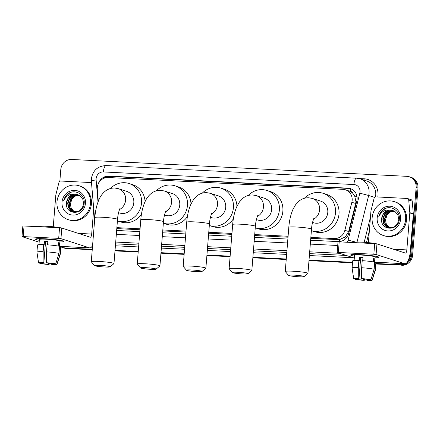 <?xml version="1.0" encoding="UTF-8"?>
<svg xmlns="http://www.w3.org/2000/svg" width="440" height="440" viewBox="0 0 440 440"><rect width="100%" height="100%" fill="white"/><g stroke="black" fill="none" stroke-linecap="round" stroke-linejoin="round"><path stroke-width="0.66" d="M310.772 238.354L339.444 239.652L345.318 236.891L348.661 231.539L355.658 203.5L355.938 201.657L354.712 196.048L353.111 193.672A3.558 3.339 -72.1 0 0 350.202 191.356A10.676 3.575 -87.1 0 1 350.532 188.694M310.849 237.402L334.257 238.579A10.676 10.021 -72.1 0 0 344.856 230.313L351.857 202.274A10.676 10.021 -72.1 0 0 352.16 200.442A10.676 10.021 -72.1 0 0 345.384 189.772A10.676 10.021 -72.1 0 0 342.964 189.332L108.202 177.518A10.676 10.021 -72.1 0 0 97.306 189.464L98.313 201.212M350.202 191.356L350.026 191.351A10.676 10.021 107.9 0 1 353.111 193.672M116.793 228.591L139.981 229.763M162.739 230.907L185.933 232.073M208.692 233.216L231.88 234.382M254.639 235.532L288.013 237.21M350.026 191.351L345.384 189.772M116.87 227.639L140.058 228.806M162.816 229.955L186.01 231.121M208.769 232.265L231.957 233.431M254.716 234.575L288.09 236.258M92.279 249.233L65.511 248.138A10.676 10.021 107.9 0 1 63.09 247.698A10.676 10.021 107.9 0 0 65.511 248.138L92.257 249.486L66.451 248.441A10.676 10.021 107.9 0 1 64.026 248.001L62.156 247.396A10.676 10.021 107.9 0 1 60.918 246.895A11.743 0.99 4.6 0 0 60.72 246.692L59.527 246.631M404.586 263.731A10.676 10.021 107.9 0 1 399.823 264.71L375.986 263.764L400.757 265.007A10.676 10.021 107.9 0 0 411.659 254.909A10.676 10.021 107.9 0 1 400.757 265.007L375.969 264.017M352.517 262.581L309.001 260.392L352.517 262.581M286.242 259.248L252.868 257.565L286.242 259.248M230.109 256.421L206.916 255.255L230.109 256.421M184.162 254.111L160.969 252.945L184.162 254.111M138.21 251.796L115.016 250.63L138.21 251.796M59.846 181.231L60.786 169.565A10.676 10.021 107.9 0 1 71.687 159.467L406.934 176.336A10.676 10.021 107.9 0 1 409.354 176.781A10.676 10.021 107.9 0 1 416.13 187.446L417.065 187.748L411.659 254.909L417.065 187.748A10.676 10.021 107.9 0 0 410.295 177.078A10.676 10.021 107.9 0 1 417.065 187.748L418 188.051L412.599 255.211A10.676 10.021 107.9 0 1 401.698 265.309M409.354 176.781L411.23 177.381A10.676 10.021 107.9 0 1 418 188.051M352.495 262.834L308.979 260.645M286.22 259.501L252.846 257.818M230.087 256.674L206.899 255.508M184.14 254.364L160.947 253.198M138.188 252.049L115 250.883M92.241 249.739L66.451 248.441M310.624 240.218L338.135 241.604A10.676 10.021 -72.1 0 0 348.733 233.338L356.78 201.091A10.676 10.021 -72.1 0 0 357.082 199.26A10.676 10.021 -72.1 0 0 350.312 188.59A10.676 10.021 -72.1 0 0 347.886 188.149L108.763 176.115A10.676 10.021 -72.1 0 0 98.389 183.607M102.564 178.97A10.676 10.021 107.9 0 1 109.698 176.418L348.827 188.447A10.676 10.021 107.9 0 1 350.774 188.755M416.13 187.446L410.724 254.606A10.676 10.021 107.9 0 1 407.786 261.349M64.576 247.836A10.676 10.021 107.9 0 1 62.156 247.396M60.5 246.681A10.676 10.021 107.9 0 1 60.011 246.395M399.823 264.71L376.007 263.511M352.539 262.328L309.018 260.139M286.259 258.995L252.89 257.312M230.131 256.168L206.938 255.002M184.179 253.858L160.99 252.687M138.232 251.543L115.038 250.377M116.639 230.461L139.832 231.627M162.591 232.771L185.785 233.937M208.538 235.081L231.732 236.247M254.49 237.397L287.865 239.074M372.141 217.74A17.793 16.698 107.9 0 1 394.345 201.647A17.793 16.698 107.9 0 1 405.631 219.428A17.793 16.698 107.9 0 1 383.427 235.521A17.793 16.698 107.9 0 1 372.141 217.74M394.345 201.647L395.28 201.949A17.793 16.698 107.9 0 1 406.571 219.731A17.793 16.698 107.9 0 1 384.362 235.823L383.427 235.521M381.678 218.658C379.836 230.973 398.827 231.462 399.306 219.296C400.598 210.584 390.137 204.402 383.306 209.556C380.936 211.365 379.429 213.752 378.785 216.716C381.227 211.585 385.187 209.385 390.671 210.117A8.899 8.349 107.9 0 0 381.684 218.537A8.899 8.349 107.9 0 0 381.678 218.658L383.29 214.22L386.738 211.178L393.036 210.573M400.609 219.175A12.457 11.688 107.9 0 1 387.893 230.956A12.457 11.688 107.9 0 1 377.168 217.993A12.457 11.688 107.9 0 1 389.884 206.212A12.457 11.688 107.9 0 1 400.609 219.175M393.762 210.865L388.223 211.657L384.775 214.698L383.174 219.021L383.818 223.454L386.496 226.804L388.322 227.744M393.58 210.788L387.849 211.536L384.401 214.577L382.8 218.9L383.444 223.333L386.122 226.683L388.135 227.689L394.251 227.024L397.452 223.905L398.805 219.505L397.914 214.99L394.988 211.558L392.849 210.513L390.671 210.117M394.46 211.228L389.708 212.135L386.26 215.177L384.659 219.5L385.303 223.933L387.981 227.282L389.081 227.926M394.29 211.134L389.334 212.014L385.886 215.056L384.285 219.379L384.929 223.812L387.607 227.161L388.889 227.887M389.752 228.014A8.899 8.349 107.9 0 1 386.254 223.889L389.67 228.008M386.254 223.889L385.528 219.835L387.019 215.132L390.566 211.756M386.403 208.115L384.918 208.747L381.013 212.009L378.785 216.716M360.14 254.65A14.234 1.199 4.6 0 1 378.868 257.114A14.234 1.199 4.6 0 1 375.04 257.807A14.234 1.199 4.6 0 0 379.005 257.301A14.234 1.199 4.6 0 0 360.14 254.65A14.234 1.199 4.6 0 0 350.796 254.854A14.234 1.199 4.6 0 0 354.464 256.152A14.234 1.199 4.6 0 1 350.625 255.013A14.234 1.199 4.6 0 1 360.14 254.65M368.407 242.638L370.953 210.991A1.782 1.672 -72.1 0 1 371.002 210.689L374.105 198.264A1.782 1.672 -72.1 0 1 375.87 196.889L407.187 198.462A1.782 1.672 -72.1 0 1 407.589 198.539L411.098 199.667A1.782 1.672 107.9 0 1 412.225 201.141L413.314 213.769A1.782 1.672 107.9 0 1 413.314 214.077L410.339 251.042A14.234 4.769 -87.1 0 1 404.943 263.747A14.234 4.769 -87.1 0 1 404.525 263.67L376.101 254.513L373.841 254.238L374.693 243.634L376.954 243.909L405.377 253.066A3.558 1.194 92.9 0 0 405.482 253.088A3.558 1.194 92.9 0 0 406.83 249.909L409.805 212.949A1.782 1.672 -72.1 0 0 409.805 212.641L408.722 200.007A1.782 1.672 -72.1 0 0 407.589 198.539M338.344 252.45L337.15 252.5L338.008 241.896L339.196 241.846L338.344 252.45L373.841 254.238M337.15 252.5L354.31 258.055M339.196 241.846L374.693 243.634M361.631 278.608L362.351 278.839A7.117 0.6 4.6 0 1 368.841 279.626L370.898 279.73A9.251 0.781 4.6 0 0 361.631 278.608L361.653 267.735L362.219 260.667A11.743 0.99 4.6 0 1 374.704 262.174L374.132 269.242L370.898 279.73M370.035 279.686L370.013 280A7.117 0.6 4.6 0 1 370.035 280.06A7.117 0.6 4.6 0 1 366.877 280.302L366.96 279.312M362.956 257.56A7.117 0.6 -175.4 0 0 362.307 257.527A7.117 0.6 -175.4 0 0 360.707 257.466L359.002 278.674A7.117 0.6 4.6 0 0 355.845 278.916A7.117 0.6 4.6 0 0 355.872 278.971L353.81 278.867A9.251 0.781 4.6 0 1 353.716 278.762A9.251 0.781 4.6 0 1 358.281 278.443L359.002 278.674M353.716 278.762L352.088 267.96A11.743 0.99 4.6 0 1 352.088 267.938L352.655 260.871A11.743 0.99 4.6 0 1 358.875 260.497L359.348 260.651L359.629 257.114A10.318 0.869 4.6 0 1 361.257 257.186A10.318 0.869 4.6 0 1 362.978 257.285L362.703 260.7M354.112 260.513L354.53 255.327A10.318 0.869 4.6 0 1 361.427 255.063A10.318 0.869 4.6 0 1 375.106 256.982L374.688 262.169L404.525 263.67M353.771 242.583L353.782 242.462A12.1 1.018 4.6 0 1 361.867 242.149A12.1 1.018 4.6 0 1 376.569 243.821M370.013 280L372.07 280.104L375.304 269.621L375.87 262.554L374.677 262.493M375.87 262.554A11.743 0.99 4.6 0 1 376.068 262.757L375.502 269.825A11.743 0.99 4.6 0 1 375.496 269.841L372.163 280.242A9.251 0.781 4.6 0 1 367.598 280.533L366.877 280.302M352.088 267.938A11.743 0.99 4.6 0 1 358.303 267.57L358.281 278.443M358.875 260.497L358.303 267.57M363.627 278.944L363.528 280.132L364.249 280.363L364.469 279.021M364.249 280.363A9.251 0.781 4.6 0 1 354.981 279.246L357.038 279.351L357.093 278.68M354.932 278.927L354.981 279.246M363.528 280.132A7.117 0.6 4.6 0 1 357.038 279.351M374.545 262.136L374.798 258.946A10.318 0.869 4.6 0 0 373.632 258.572L373.362 261.899M361.653 267.735A11.743 0.99 4.6 0 1 374.132 269.242M359.629 257.114L360.707 257.466M373.604 258.885L374.798 258.946M56.991 201.883A17.793 16.698 107.9 0 1 79.195 185.79A17.793 16.698 107.9 0 1 90.481 203.566A17.793 16.698 107.9 0 1 68.277 219.665A17.793 16.698 107.9 0 1 56.991 201.883M79.195 185.79L80.13 186.093A17.793 16.698 107.9 0 1 91.416 203.869A17.793 16.698 107.9 0 1 69.212 219.962L68.277 219.665M66.523 202.802C64.68 215.111 83.672 215.606 84.15 203.44C85.443 194.728 74.982 188.546 68.156 193.699C65.785 195.509 64.279 197.896 63.63 200.86C66.077 195.729 70.037 193.529 75.515 194.26A8.899 8.349 107.9 0 0 66.534 202.681L66.523 202.802A8.899 8.349 107.9 0 1 66.534 202.681L68.134 198.358L71.583 195.322L77.88 194.716M85.459 203.313A12.457 11.688 107.9 0 1 72.738 215.1A12.457 11.688 107.9 0 1 62.013 202.136A12.457 11.688 107.9 0 1 74.729 190.355A12.457 11.688 107.9 0 1 85.459 203.313M78.606 195.008L73.068 195.8L69.619 198.836L68.019 203.159L68.662 207.597L71.341 210.947L73.167 211.888M78.43 194.931L72.699 195.679L69.251 198.721L67.65 203.044L68.294 207.477L70.972 210.826L72.98 211.833L79.096 211.167L82.297 208.049L83.65 203.643L82.764 199.128L79.833 195.701L77.699 194.656L75.515 194.26M79.31 195.371L74.553 196.279L71.104 199.32L69.504 203.638L70.147 208.076L72.831 211.426L73.931 212.069M79.134 195.272L74.184 196.157L70.736 199.199L69.135 203.522L69.779 207.955L72.457 211.305L73.739 212.031M74.597 212.157A8.899 8.349 107.9 0 1 71.104 208.032L74.514 212.152M71.104 208.032L70.378 203.973L71.863 199.271L75.416 195.894M71.247 192.258L69.767 192.891L65.857 196.152L63.63 200.86M293.75 275.115A7.832 0.66 -175.4 0 0 288.541 275.374A7.832 0.66 -175.4 0 0 298.898 276.777A7.832 0.66 -175.4 0 0 304.095 276.628A7.832 0.66 -175.4 0 0 293.75 275.115M288.541 275.374L285.291 271.579A11.391 0.957 4.6 0 1 285.257 271.497A11.391 0.957 4.6 0 1 292.864 271.205A11.391 0.957 4.6 0 1 307.956 273.322A11.391 0.957 4.6 0 1 307.912 273.399L304.095 276.628M312.543 222.42L313.583 222.756A11.391 10.687 -72.1 0 0 327.789 212.454A11.391 10.687 -72.1 0 0 320.568 201.075L312.378 198.44L308.825 197.786C305.179 197.692 301.966 198.743 299.195 200.937L295.57 204.781L293.029 209.231C290.757 214.412 289.35 220.435 288.811 227.31L285.257 271.497M304.359 198.292A19.575 18.37 107.9 0 1 323.076 193.287A19.575 18.37 107.9 0 1 335.495 212.845A19.575 18.37 107.9 0 1 311.394 230.648L314.578 231.677A19.575 18.37 107.9 0 0 339.004 213.972A19.575 18.37 107.9 0 0 326.584 194.42L323.076 193.287M237.617 272.288A7.832 0.66 -175.4 0 0 232.408 272.553A7.832 0.66 -175.4 0 0 242.764 273.95A7.832 0.66 -175.4 0 0 247.962 273.801A7.832 0.66 -175.4 0 0 237.617 272.288M232.408 272.553L229.157 268.757A11.391 0.957 4.6 0 1 229.125 268.67A11.391 0.957 4.6 0 1 236.731 268.378A11.391 0.957 4.6 0 1 251.829 270.501A11.391 0.957 4.6 0 1 251.779 270.578L247.962 273.801M256.41 219.599L257.45 219.929A11.391 10.687 -72.1 0 0 271.662 209.632A11.391 10.687 -72.1 0 0 264.435 198.253L256.251 195.613L252.692 194.964C249.046 194.871 245.834 195.921 243.067 198.115L239.437 201.955L236.902 206.41C234.625 211.585 233.216 217.613 232.678 224.488L229.125 268.67M248.226 195.47A19.575 18.37 107.9 0 1 266.948 190.46A19.575 18.37 107.9 0 1 279.362 210.018A19.575 18.37 107.9 0 1 255.261 227.821M266.948 190.46L270.457 191.593A19.575 18.37 107.9 0 1 282.87 211.151A19.575 18.37 107.9 0 1 258.445 228.855L255.261 227.827M191.67 269.978A7.832 0.66 -175.4 0 0 186.461 270.237A7.832 0.66 -175.4 0 0 196.812 271.639A7.832 0.66 -175.4 0 0 202.015 271.491A7.832 0.66 -175.4 0 0 191.67 269.978M186.461 270.237L183.211 266.442A11.391 0.957 4.6 0 1 183.172 266.36A11.391 0.957 4.6 0 1 190.784 266.068A11.391 0.957 4.6 0 1 205.876 268.186A11.391 0.957 4.6 0 1 205.832 268.263L202.015 271.491M210.463 217.283L211.497 217.619A11.391 10.687 -72.1 0 0 225.709 207.317A11.391 10.687 -72.1 0 0 218.488 195.938L210.298 193.303L206.745 192.649C203.093 192.555 199.887 193.606 197.115 195.806L193.49 199.645L190.949 204.1C188.678 209.275 187.27 215.298 186.731 222.173L183.172 266.36M202.279 193.155A19.575 18.37 107.9 0 1 220.996 188.149A19.575 18.37 107.9 0 1 233.415 207.708A19.575 18.37 107.9 0 1 209.314 225.511L212.498 226.54A19.575 18.37 107.9 0 0 233.343 218.928M220.996 188.149L224.505 189.282A19.575 18.37 107.9 0 1 236.968 206.261M145.717 267.669A7.832 0.66 -175.4 0 0 140.508 267.927A7.832 0.66 -175.4 0 0 150.865 269.324A7.832 0.66 -175.4 0 0 156.062 269.176A7.832 0.66 -175.4 0 0 145.717 267.669M140.508 267.927L137.258 264.132A11.391 0.957 4.6 0 1 137.225 264.05A11.391 0.957 4.6 0 1 144.832 263.753A11.391 0.957 4.6 0 1 159.929 265.876A11.391 0.957 4.6 0 1 159.88 265.953L156.062 269.176M164.511 214.973L165.55 215.309A11.391 10.687 -72.1 0 0 179.762 205.007A11.391 10.687 -72.1 0 0 172.535 193.628L164.351 190.988L160.793 190.339C157.146 190.245 153.934 191.296 151.168 193.49C148.401 195.816 146.35 198.583 145.002 201.784C142.725 206.96 141.317 212.988 140.778 219.863L137.225 264.05M156.327 190.845A19.575 18.37 107.9 0 1 175.048 185.84A19.575 18.37 107.9 0 1 187.462 205.392A19.575 18.37 107.9 0 1 163.361 223.196L166.546 224.23A19.575 18.37 107.9 0 0 187.391 216.618M175.048 185.84L178.558 186.967A19.575 18.37 107.9 0 1 191.015 203.951M99.77 265.353A7.832 0.66 -175.4 0 0 94.562 265.612A7.832 0.66 -175.4 0 0 104.913 267.014A7.832 0.66 -175.4 0 0 110.116 266.865A7.832 0.66 -175.4 0 0 99.77 265.353M94.562 265.612L91.306 261.822A11.391 0.957 4.6 0 1 91.273 261.734A11.391 0.957 4.6 0 1 98.885 261.443A11.391 0.957 4.6 0 1 113.977 263.56A11.391 0.957 4.6 0 1 113.933 263.637L110.116 266.865M118.564 212.663L119.597 212.993A11.391 10.687 -72.1 0 0 133.81 202.697A11.391 10.687 -72.1 0 0 126.588 191.318L118.399 188.678L114.846 188.023C111.194 187.93 107.987 188.986 105.215 191.18C102.454 193.507 100.397 196.273 99.05 199.474C96.778 204.649 95.37 210.678 94.831 217.553L91.273 261.734M110.38 188.529A19.575 18.37 107.9 0 1 129.096 183.524A19.575 18.37 107.9 0 1 141.515 203.082A19.575 18.37 107.9 0 1 117.409 220.886L120.599 221.914A19.575 18.37 107.9 0 0 141.444 214.302M129.096 183.524L132.605 184.657A19.575 18.37 107.9 0 1 145.068 201.641M44.985 238.794A14.234 1.199 4.6 0 1 63.718 241.252A14.234 1.199 4.6 0 1 59.884 241.951A14.234 1.199 4.6 0 0 63.855 241.439A14.234 1.199 4.6 0 0 44.985 238.794A14.234 1.199 4.6 0 0 35.64 238.997A14.234 1.199 4.6 0 0 39.309 240.295A14.234 1.199 4.6 0 1 35.475 239.157A14.234 1.199 4.6 0 1 44.985 238.794M53.257 226.782L55.803 195.135A1.782 1.672 -72.1 0 1 55.853 194.827L58.955 182.407A1.782 1.672 -72.1 0 1 60.72 181.032L91.476 182.578M92.571 245.608A14.234 4.769 -87.1 0 1 89.793 247.891A14.234 4.769 -87.1 0 1 89.37 247.814L60.951 238.651L58.691 238.381L59.543 227.777L61.804 228.047L90.222 237.21A3.558 1.194 92.9 0 0 90.332 237.226A3.558 1.194 92.9 0 0 91.68 234.053L93.72 208.676M23.188 236.594L22 236.638L22.852 226.034L24.041 225.99L23.188 236.594L58.691 238.381M22 236.638L39.16 242.198M24.041 225.99L59.543 227.777M46.481 262.752L47.196 262.983A7.117 0.6 4.6 0 1 53.691 263.769L55.748 263.868A9.251 0.781 4.6 0 0 46.481 262.752L46.503 251.878L47.069 244.811A11.743 0.99 4.6 0 1 59.549 246.318L58.982 253.385L55.748 263.868M54.885 263.824L54.857 264.143A7.117 0.6 4.6 0 1 54.885 264.198A7.117 0.6 4.6 0 1 51.727 264.446L51.805 263.456M47.806 241.703A7.117 0.6 -175.4 0 0 47.157 241.665A7.117 0.6 -175.4 0 0 45.556 241.604L43.846 262.812A7.117 0.6 4.6 0 0 40.694 263.06A7.117 0.6 4.6 0 0 40.717 263.115L38.66 263.01A9.251 0.781 4.6 0 1 38.566 262.9A9.251 0.781 4.6 0 1 43.131 262.581L43.846 262.812M38.566 262.9L36.933 252.104A11.743 0.99 4.6 0 1 36.933 252.082L37.505 245.014A11.743 0.99 4.6 0 1 43.72 244.64L44.193 244.794L44.479 241.257A10.318 0.869 4.6 0 1 46.101 241.329A10.318 0.869 4.6 0 1 47.828 241.428L47.553 244.844M38.962 244.657L39.375 239.47A10.318 0.869 4.6 0 1 46.272 239.206A10.318 0.869 4.6 0 1 59.95 241.126L59.538 246.312L89.37 247.814M38.615 226.721L38.627 226.606A12.1 1.018 4.6 0 1 46.712 226.292A12.1 1.018 4.6 0 1 61.413 227.964M54.857 264.143L56.919 264.248L60.148 253.765L60.72 246.692M60.148 253.765A11.743 0.99 4.6 0 1 60.346 253.968A11.743 0.99 4.6 0 1 60.346 253.985L57.008 264.385A9.251 0.781 4.6 0 1 52.448 264.677L51.727 264.446M36.933 252.082A11.743 0.99 4.6 0 1 43.153 251.713L43.131 262.581M43.72 244.64L43.153 251.713M48.471 263.087L48.378 264.275L49.099 264.506L49.319 263.164M49.099 264.506A9.251 0.781 4.6 0 1 39.825 263.389L41.888 263.489L41.943 262.823M39.782 263.065L39.825 263.389M48.378 264.275A7.117 0.6 4.6 0 1 41.888 263.489M59.389 246.279L59.648 243.089A10.318 0.869 4.6 0 0 58.476 242.715L58.207 246.037M46.503 251.878A11.743 0.99 4.6 0 1 58.982 253.385M44.479 241.257L45.556 241.604M58.449 243.029L59.648 243.089M355.658 203.5L351.857 202.274M339.377 241.588A10.676 3.575 -87.1 0 1 339.444 239.652M345.318 236.891L346.885 237.281M354.712 196.048L356.978 196.609M108.047 177.513A10.676 3.575 -87.1 0 1 108.213 176.457M348.661 231.539L344.856 230.313M337.777 239.712L334.257 238.579M412.599 255.211L410.724 254.606M348.827 188.447L347.886 188.149M347.221 242.253A7.117 6.683 -72.1 0 0 348.101 240.141L359.827 193.177A7.117 6.683 -72.1 0 0 360.025 191.95A7.117 6.683 -72.1 0 0 353.898 184.547L103.384 171.941A7.117 6.683 -72.1 0 0 96.113 178.673A7.117 6.683 -72.1 0 0 96.118 179.905L98.016 201.999M353.898 184.547A7.117 2.382 92.9 0 1 356.593 178.189L360.036 178.822A14.234 13.36 107.9 0 1 369.061 193.045A14.234 13.36 107.9 0 1 368.665 195.487L374.594 197.401M356.593 178.189L106.079 165.583C97.697 166.012 92.791 170.434 91.361 178.855L91.366 181.269A7.117 1.001 -4.9 0 1 96.118 179.905M359.035 178.541L364.199 178.799A1.782 0.594 -87.1 0 1 363.891 180.065M364.199 178.799A16.016 15.031 107.9 0 1 377.988 195.465A16.016 15.031 107.9 0 1 377.795 196.988M375.491 196.917A14.234 13.36 -72.1 0 0 375.733 195.19A14.234 13.36 -72.1 0 0 366.702 180.966L360.036 178.822M369.341 231.061L366.493 242.462M352.517 257.477A16.016 15.031 107.9 0 1 349.916 257.582L309.392 255.541M286.632 254.397L253.259 252.72M230.5 251.576L207.306 250.404M184.547 249.26L161.359 248.094M138.6 246.95L115.407 245.784M359.827 193.177L368.665 195.487L357.043 242.028M364.183 242.286L370.458 217.146M339.614 253.319L309.689 251.812M286.93 250.668L253.556 248.985M230.802 247.841L207.609 246.675M184.85 245.531L161.656 244.36M138.903 243.216L115.709 242.049M115.561 243.854L138.754 245.025M161.513 246.169L184.707 247.335M207.465 248.479L230.654 249.645M253.413 250.795L286.786 252.472M309.546 253.616L346.28 255.464M116.331 234.344L139.519 235.516M162.278 236.66L185.471 237.826M208.23 238.97L231.418 240.136M254.177 241.285L287.551 242.963M310.31 244.107L337.716 245.487M349.905 256.636A1.782 0.594 -87.1 0 1 349.916 257.582M348.101 240.141L355.63 242.072M106.079 165.583A7.117 2.382 92.9 0 0 103.384 171.941M109.698 176.418L108.763 176.115M393.498 249.238L406.83 249.909M413.314 214.077L409.805 212.949M376.954 243.909L376.101 254.513M409.805 212.641L413.314 213.769M412.225 201.141L408.722 200.007M313.484 219.329A11.391 10.687 -72.1 0 0 319.605 209.814A11.391 10.687 -72.1 0 0 312.378 198.44M314.094 218.031C314.177 217.365 311.9 222.635 311.514 229.136A11.391 0.957 -175.4 0 0 296.417 227.018A11.391 0.957 -175.4 0 0 288.811 227.31M257.351 216.502A11.391 10.687 -72.1 0 0 263.472 206.993A11.391 10.687 -72.1 0 0 256.251 195.613M257.966 215.204C258.044 214.544 255.767 219.808 255.382 226.314A11.391 0.957 -175.4 0 0 240.29 224.191A11.391 0.957 -175.4 0 0 232.678 224.488M211.404 214.192A11.391 10.687 -72.1 0 0 217.52 204.683A11.391 10.687 -72.1 0 0 210.298 193.303M212.014 212.894C212.097 212.234 209.814 217.498 209.435 223.999A11.391 0.957 -175.4 0 0 194.337 221.881A11.391 0.957 -175.4 0 0 186.731 222.173M165.451 211.882A11.391 10.687 -72.1 0 0 171.573 202.367A11.391 10.687 -72.1 0 0 164.351 190.988M166.062 210.584C166.144 209.919 163.867 215.182 163.482 221.689A11.391 0.957 -175.4 0 0 148.39 219.571A11.391 0.957 -175.4 0 0 140.778 219.863M119.504 209.566A11.391 10.687 -72.1 0 0 125.62 200.057A11.391 10.687 -72.1 0 0 118.399 188.678M120.115 208.269C120.197 207.609 117.915 212.872 117.535 219.379A11.391 0.957 -175.4 0 0 102.438 217.256A11.391 0.957 -175.4 0 0 94.831 217.553M78.342 233.382L91.68 234.053M61.804 228.047L60.951 238.651M91.366 181.269L94.661 219.637M374.699 262.229L404.943 263.747M311.514 229.136L307.956 273.322M255.382 226.314L251.829 270.501M209.435 223.999L205.876 268.186M163.482 221.689L159.929 265.876M117.535 219.379L113.977 263.56M59.543 246.367L89.793 247.891M60.346 253.968L60.918 246.895"/></g></svg>
